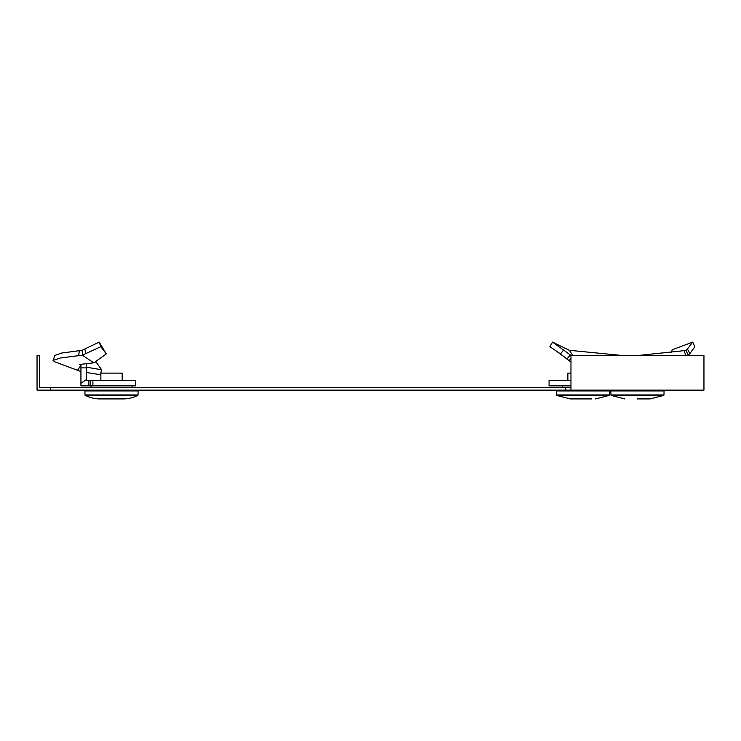 <?xml version="1.0" encoding="UTF-8"?>
<svg xmlns="http://www.w3.org/2000/svg" width="741" height="741" viewBox="0 0 741 741"><rect width="100%" height="100%" fill="white"/><g stroke="black" fill="none" stroke-linecap="round" stroke-linejoin="round"><path stroke-width="1.11" d="M50.351 390.137L37.05 390.137L37.05 355.56L39.708 355.56L39.708 387.478L50.351 387.478L50.351 390.137L703.95 390.137L703.95 355.56L570.968 355.56L570.968 390.137M570.968 387.478L50.351 387.478M671.29 352.308L672.263 349.733L692.752 342.092L694.836 346.695L689.871 353.577L687.426 348.974L685.99 350.308L684.091 350.65L637.455 355.56M687.426 348.974L692.752 342.092M689.871 353.577L688.148 355.235L685.833 355.624L684.091 350.65M687.407 355.56L688.148 355.235M637.455 390.933L664.056 390.933L663.982 394.953L610.936 394.953L610.862 390.933L637.455 390.933M637.455 398.908L650.144 398.908L637.455 398.908M92.903 385.876L92.903 380.559L135.455 380.559L135.455 385.876L88.911 385.876L88.911 380.559L86.252 380.559L86.252 379.698L80.936 383.292L80.936 365.304L79.537 364.47L93.857 362.812L106.306 353.892L100.822 346.695L85.854 353.577L84.826 348.974L82.131 350.308L61.79 353.022L54.899 355.393L53.083 360.422L54.667 361.775L80.936 371.556M106.306 353.892L99.183 342.092L84.826 348.974M86.252 372.464L100.424 374.696L101.6 369.74L96.173 362.136L94.959 362.025M101.6 369.74L86.252 367.175M90.476 385.876L90.476 380.559L92.903 380.559M90.476 380.559L88.911 380.559M88.911 385.876L80.936 385.876L80.936 383.292M86.252 379.698L86.252 363.951M80.936 366.61L80.936 367.869L86.252 367.869M100.822 346.695L99.183 342.092M85.854 353.577L82.334 355.235L78.694 355.624L79.352 350.65M78.694 355.624L60.29 358.023L53.083 360.422M80.936 365.304L77.407 370.454M93.857 362.812L82.334 355.235M138.048 394.953L138.122 390.933L84.928 390.933L84.993 394.953L138.048 394.953A0.528 0.528 0 0 1 137.752 395.425A33.243 33.243 0 0 1 124.21 398.908L119.496 398.908M119.329 398.908L98.831 398.908A33.243 33.243 0 0 1 85.289 395.425A0.528 0.528 0 0 1 84.993 394.953M98.831 398.908L124.21 398.908M91.023 385.876L90.995 387.478M90.948 390.137L90.93 390.933M132.018 385.876L132.046 387.478M132.093 390.137L132.111 390.933M100.878 380.559L100.878 373.112L122.163 373.112L122.163 380.559M570.968 357.986L569.227 360.728L566.967 359.042L570.264 354.893L552.545 342.092L569.384 350.308L622.977 355.56M572.821 355.56L569.384 350.308M570.264 354.893L571.144 355.56M570.968 380.559L549.062 380.559L549.062 385.876L570.968 385.876M569.227 360.728L570.968 361.988M566.967 359.042L560.492 353.892L563.799 349.733M560.492 353.892L549.905 346.695L552.545 342.092M556.315 390.933L609.51 390.933L609.445 394.953L556.389 394.953L556.315 390.933M591.883 398.908L570.227 398.908L591.883 398.908M567.875 380.559L567.875 373.112L570.968 373.112M565.642 387.478L565.642 390.137M688.185 355.208L686.018 350.289M624.774 398.908L611.223 395.425L663.695 395.425L663.982 394.953M82.399 355.208L82.186 350.289M85.289 395.425L137.752 395.425M570.227 398.908L556.686 395.425L609.148 395.425L609.445 394.953M650.144 398.908L663.695 395.425M658.036 390.137L658.045 390.933M616.883 390.137L616.873 390.933M611.223 395.425L610.936 394.953M563.392 356.273L556.259 351.039M556.686 395.425L556.389 394.953M562.419 385.876L562.391 387.478M562.345 390.137L562.326 390.933M603.489 390.137L603.507 390.933M595.597 398.908L609.148 395.425"/></g></svg>
